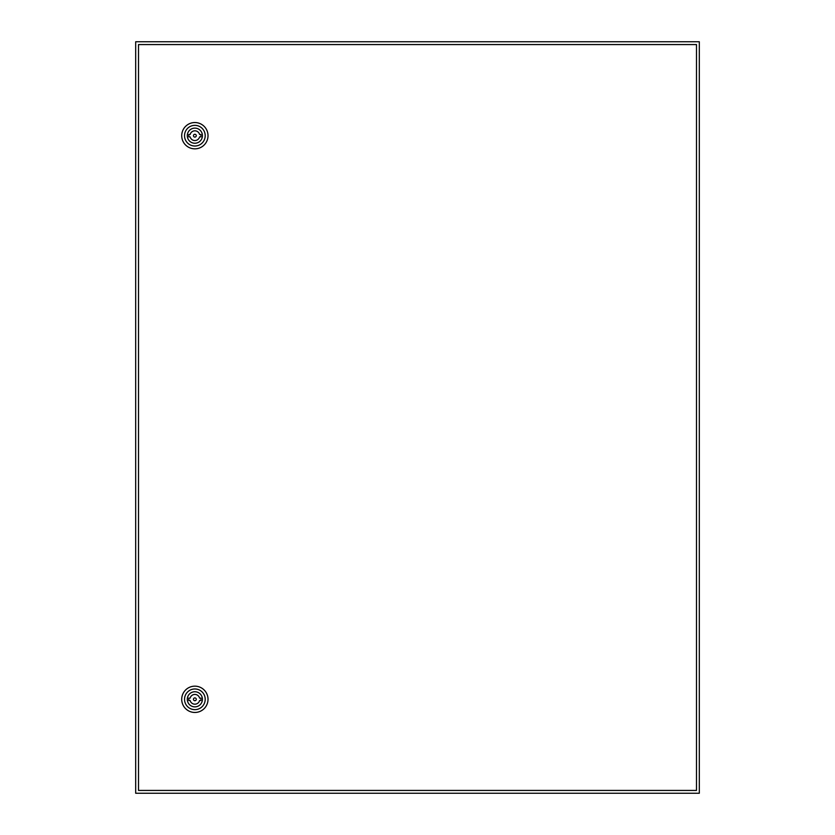 <?xml version="1.0" encoding="UTF-8"?>
<svg xmlns="http://www.w3.org/2000/svg" width="835" height="835" viewBox="0 0 835 835"><rect width="100%" height="100%" fill="white"/><g stroke="black" fill="none" stroke-linecap="round" stroke-linejoin="round"><path stroke-width="1.25" d="M135.688 41.75L135.688 793.25L699.312 793.25L699.312 41.75L135.688 41.75M196.277 699.312A1.409 1.409 0 0 0 194.868 697.903A1.409 1.409 0 0 0 193.459 699.312A1.409 1.409 0 0 0 194.868 700.722A1.409 1.409 0 0 0 196.277 699.312M181.717 699.312A13.151 13.151 0 0 1 194.868 686.161A13.151 13.151 0 0 1 208.019 699.312A13.151 13.151 0 0 1 194.868 712.464A13.151 13.151 0 0 1 181.717 699.312M184.535 699.312A10.333 10.333 0 0 1 194.868 688.979A10.333 10.333 0 0 1 205.201 699.312A10.333 10.333 0 0 1 194.868 709.646A10.333 10.333 0 0 1 184.535 699.312M202.425 699.312A7.567 7.567 0 0 1 194.868 706.869A7.567 7.567 0 0 1 187.301 699.312A7.567 7.567 0 0 1 194.868 691.745A7.567 7.567 0 0 1 202.425 699.312M199.607 698.133A4.885 4.885 0 0 0 190.129 698.133L188.762 698.133L188.762 700.481L190.129 700.481A4.885 4.885 0 0 0 199.607 700.481L200.974 700.481L200.974 698.133L199.607 698.133M196.277 135.688A1.409 1.409 0 0 0 194.868 134.278A1.409 1.409 0 0 0 193.459 135.688A1.409 1.409 0 0 0 194.868 137.097A1.409 1.409 0 0 0 196.277 135.688M181.717 135.688A13.151 13.151 0 0 1 194.868 122.536A13.151 13.151 0 0 1 208.019 135.688A13.151 13.151 0 0 1 194.868 148.839A13.151 13.151 0 0 1 181.717 135.688M184.535 135.688A10.333 10.333 0 0 1 194.868 125.354A10.333 10.333 0 0 1 205.201 135.688A10.333 10.333 0 0 1 194.868 146.021A10.333 10.333 0 0 1 184.535 135.688M202.425 135.688A7.567 7.567 0 0 1 194.868 143.244A7.567 7.567 0 0 1 187.301 135.688A7.567 7.567 0 0 1 194.868 128.12A7.567 7.567 0 0 1 202.425 135.688M199.607 134.518A4.885 4.885 0 0 0 190.129 134.518L188.762 134.518L188.762 136.857L190.129 136.857A4.885 4.885 0 0 0 199.607 136.857L200.974 136.857L200.974 134.518L199.607 134.518M138.506 44.568L138.506 790.432L696.494 790.432L696.494 44.568L138.506 44.568"/></g></svg>
